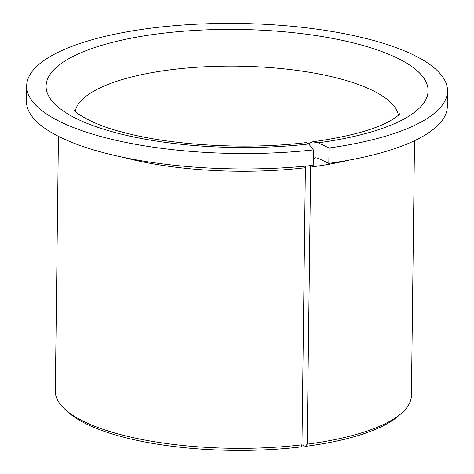 <?xml version="1.0" encoding="UTF-8"?>
<svg xmlns="http://www.w3.org/2000/svg" width="474" height="474" viewBox="0 0 474 474"><rect width="100%" height="100%" fill="white"/><g stroke="black" fill="none" stroke-linecap="round" stroke-linejoin="round"><path stroke-width="0.71" d="M310.671 165.586L307.211 444.162A178.064 55.025 0.7 0 0 401.537 413.204A178.064 55.025 0.7 0 0 411.42 395.446L414.531 140.689M307.211 444.162L305.357 446.372A174.823 54.024 0.7 0 0 398.444 415.923L401.537 413.204M58.432 136.34L55.322 391.097A178.064 55.025 0.7 0 0 64.766 409.092L67.794 411.882A174.823 54.024 0.7 0 0 297.636 447.296A174.823 54.024 0.7 0 0 301.18 446.893L301.985 444.808L305.422 166.107M64.766 409.092A178.064 55.025 0.7 0 0 298.869 445.163A178.064 55.025 0.7 0 0 301.985 444.808M308.461 143.586L312.662 141.815L318.178 142.81L329.033 147.983A210.438 65.027 0.7 0 0 447.515 91.038A210.438 65.027 0.7 0 0 159.691 27.142A210.438 65.027 0.7 0 0 26.674 85.895A210.438 65.027 0.7 0 0 313.391 149.92L308.787 143.972L306.465 142.585L303.798 142.887C244.187 149.802 170.468 145.281 122.529 132.163C90.267 124.307 72.718 110.602 73.98 109.932L73.991 109.956M329.033 147.983L328.843 163.376A210.438 65.027 0.7 0 0 447.326 106.431L447.515 91.038M26.674 85.895L26.485 101.294A210.438 65.027 0.7 0 0 313.207 165.313L313.391 149.92M328.843 163.376L317.995 158.203L315.536 157.765L313.284 158.891M305.357 446.372L301.985 444.766M310.594 167.067A178.064 55.025 0.7 0 0 348.923 160.153M123.548 157.398A178.064 55.025 0.7 0 0 302.252 168.069A178.064 55.025 0.7 0 0 305.369 167.713M398.385 115.259A161.877 50.025 0.7 0 0 177.211 69.003A161.877 50.025 0.7 0 0 75.2 111.307M318.178 142.81A191.01 59.025 0.7 0 0 412.445 67.006A191.01 59.025 0.7 0 0 166.83 32.801A191.01 59.025 0.7 0 0 59.487 108.22A191.01 59.025 0.7 0 0 307.353 144.137A191.01 59.025 0.7 0 0 308.787 143.972M399.635 113.914C399.345 113.493 401.845 113.973 388.947 121.551C372.842 130.178 347.412 136.927 312.662 141.815"/></g></svg>
